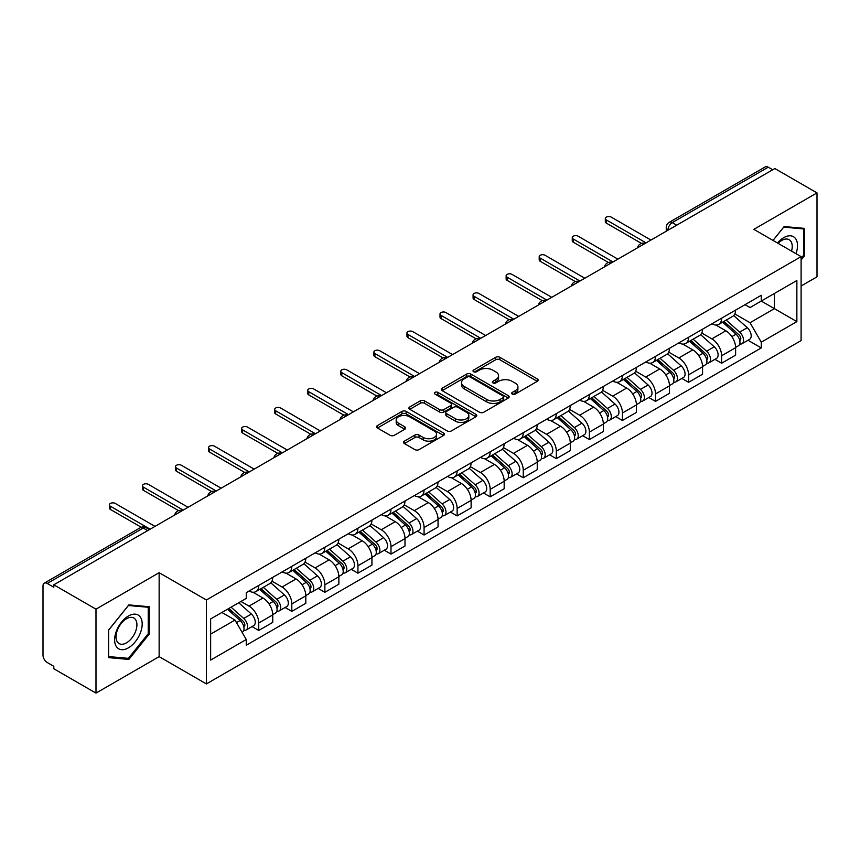 <?xml version="1.0" encoding="UTF-8"?>
<svg xmlns="http://www.w3.org/2000/svg" width="860" height="860" viewBox="0 0 860 860"><rect width="100%" height="100%" fill="white"/><g stroke="black" fill="none" stroke-linecap="round" stroke-linejoin="round"><path stroke-width="1.29" d="M512.291 394.084A2.064 1.193 0 0 0 515.204 394.084L537.306 381.324A2.946 1.698 0 0 0 538.166 380.12A2.946 1.698 0 0 0 537.306 378.927L499.864 357.308A2.946 1.698 0 0 0 495.704 357.308L473.602 370.069A2.064 1.193 0 0 0 473 370.907A2.064 1.193 0 0 0 473.602 371.746A2.064 1.193 0 0 0 476.515 371.746L479.375 370.09A9.417 5.439 0 0 1 492.683 370.09L495.801 371.896A9.417 5.439 0 0 1 498.563 375.745A9.417 5.439 0 0 1 495.801 379.582L492.941 381.238A2.064 1.193 0 0 0 492.339 382.077A2.064 1.193 0 0 0 492.941 382.915A2.064 1.193 0 0 0 495.854 382.915L498.714 381.27A9.417 5.439 0 0 1 512.033 381.27L515.151 383.065A9.417 5.439 0 0 1 517.913 386.914A9.417 5.439 0 0 1 515.151 390.752L512.291 392.407A2.064 1.193 0 0 0 511.689 393.246A2.064 1.193 0 0 0 512.291 394.084L512.291 392.407M404.372 441.137A2.946 1.698 0 0 0 403.512 442.341A2.946 1.698 0 0 0 404.372 443.545L414.885 449.608A2.946 1.698 0 0 0 419.046 449.608L443.588 435.429A2.946 1.698 0 0 0 444.448 434.236A2.946 1.698 0 0 0 443.588 433.031L406.146 411.413A2.946 1.698 0 0 0 401.986 411.413L377.433 425.582A2.946 1.698 0 0 0 376.572 426.786A2.946 1.698 0 0 0 377.433 427.99L390.128 435.31A2.946 1.698 0 0 0 394.288 435.31L404.791 429.248A2.946 1.698 0 0 0 405.651 428.043A2.946 1.698 0 0 0 404.791 426.85L398.502 423.217A7.869 4.547 0 0 1 396.191 420.002A7.869 4.547 0 0 1 401.05 415.799A7.869 4.547 0 0 1 409.629 416.788L434.279 431.021A7.869 4.547 0 0 1 436.59 434.236A7.869 4.547 0 0 1 431.731 438.428A7.869 4.547 0 0 1 423.152 437.45L419.046 435.074A2.946 1.698 0 0 0 414.885 435.074L404.372 441.137L404.372 443.545M206.4 599.99L159.143 572.696L95.987 609.159L53.804 584.811L774.828 168.538L817 192.887L753.844 229.351L801.101 256.635L206.4 599.99L206.4 683.926L801.101 340.582L801.101 256.635M479.579 412.252A2.946 1.698 0 0 0 483.739 412.252L508.292 398.083A2.946 1.698 0 0 0 509.152 396.879A2.946 1.698 0 0 0 508.292 395.675L470.839 374.057A2.946 1.698 0 0 0 466.679 374.057L442.137 388.236A2.946 1.698 0 0 0 441.266 389.429A2.946 1.698 0 0 0 442.137 390.633L479.579 412.252M435.784 394.536A2.064 1.193 0 0 1 437.869 394.826L437.869 392.375L475.935 414.359A2.946 1.698 0 0 1 476.795 415.552A2.946 1.698 0 0 1 475.935 416.756L451.392 430.925A2.946 1.698 0 0 1 447.232 430.925L409.779 409.306L409.779 406.909A2.946 1.698 0 0 0 408.919 408.113A2.946 1.698 0 0 0 409.779 409.306M409.779 406.909L420.293 400.846A2.946 1.698 0 0 1 424.453 400.846L439.632 409.607A2.946 1.698 0 0 0 443.792 409.607L450.769 405.587A2.946 1.698 0 0 0 451.629 404.383A2.946 1.698 0 0 0 450.769 403.19L434.956 394.052A2.064 1.193 0 0 1 434.354 393.213A2.064 1.193 0 0 1 435.622 392.117A2.064 1.193 0 0 1 437.869 392.375M95.987 609.159L95.987 693.106L53.804 668.758L53.804 666.307L47.235 662.512A5.998 3.462 -120 0 1 43 655.169L43 585.918A5.998 3.462 -120 0 1 44.236 583.166L140.245 527.739A5.998 3.462 60 0 1 143.244 528.04L47.235 583.467A5.998 3.462 -120 0 0 44.236 583.166M801.101 286.004L817 276.834L817 192.887M95.987 693.106L159.143 656.642L206.4 683.926M53.804 584.811L53.804 587.262L47.235 583.467M676.702 225.191L672.251 222.622A5.998 3.462 60 0 0 669.252 222.321L765.26 166.894A5.998 3.462 60 0 1 768.249 167.195L672.251 222.622A5.998 3.462 120 0 0 668.005 229.964L668.005 230.211M772.71 169.764L768.249 167.195M721.626 318.189A13.792 7.955 60 0 1 718.777 324.381L732.763 316.297A13.792 7.955 -120 0 0 735.612 310.116M701.771 333.035L711.876 338.862A13.792 7.955 60 0 1 721.626 355.75L735.612 347.676A13.792 7.955 -120 0 0 725.861 330.788L715.853 325.015M735.612 347.676L735.612 355.137L721.626 363.221L714.918 359.34M718.777 324.381A13.792 7.955 60 0 1 711.983 323.758M721.626 355.75L721.626 363.221M688.57 337.281A13.792 7.955 60 0 1 685.71 343.462L699.696 335.389A13.792 7.955 -120 0 0 702.555 329.197M681.862 378.432L688.57 382.302L702.555 374.229L702.555 366.769A13.792 7.955 -120 0 0 692.805 349.88L682.797 344.097M685.71 343.462A13.792 7.955 60 0 1 678.927 342.839M668.714 352.127L678.82 357.954A13.792 7.955 60 0 1 688.57 374.842L688.57 382.302M655.503 356.363A13.792 7.955 60 0 1 652.643 362.554L666.64 354.481A13.792 7.955 -120 0 0 669.488 348.289M648.795 397.524L655.503 401.394L669.488 393.321L669.488 385.85A13.792 7.955 -120 0 0 659.738 368.972L649.73 363.189M652.643 362.554A13.792 7.955 60 0 1 645.86 361.931M635.647 371.208L645.753 377.046A13.792 7.955 60 0 1 655.503 393.934L655.503 401.394M622.436 375.454A13.792 7.955 60 0 1 619.587 381.646L633.573 373.562A13.792 7.955 -120 0 0 636.432 367.381M615.738 416.606L622.436 420.486L636.432 412.402L636.432 404.942A13.792 7.955 -120 0 0 626.682 388.053L616.663 382.281M619.587 381.646A13.792 7.955 60 0 1 612.793 381.023M602.591 390.3L612.696 396.127A13.792 7.955 60 0 1 622.436 413.015L622.436 420.486M589.38 394.546A13.792 7.955 60 0 1 586.52 400.728L600.506 392.654A13.792 7.955 -120 0 0 603.365 386.462M582.671 435.697L589.38 439.567L603.365 431.494L603.365 424.034A13.792 7.955 -120 0 0 593.615 407.145L583.607 401.362M586.52 400.728A13.792 7.955 60 0 1 579.737 400.104M569.524 409.392L579.629 415.219A13.792 7.955 60 0 1 589.38 432.107L589.38 439.567M556.312 413.628A13.792 7.955 60 0 1 553.464 419.82L567.449 411.746A13.792 7.955 -120 0 0 570.298 405.554M549.604 454.789L556.312 458.659L570.298 450.586L570.298 443.115A13.792 7.955 -120 0 0 560.559 426.237L550.54 420.454M553.464 419.82A13.792 7.955 60 0 1 546.67 419.196M536.468 428.473L546.562 434.311A13.792 7.955 60 0 1 556.312 451.199L556.312 458.659M523.256 432.72A13.792 7.955 60 0 1 520.397 438.912L534.383 430.828A13.792 7.955 -120 0 0 537.242 424.646M516.548 473.871L523.256 477.752L537.242 469.667L537.242 462.207A13.792 7.955 -120 0 0 527.492 445.319L517.483 439.546M520.397 438.912A13.792 7.955 60 0 1 513.613 438.288M503.401 447.565L513.506 453.392A13.792 7.955 60 0 1 523.256 470.28L523.256 477.752M490.189 451.812A13.792 7.955 60 0 1 487.33 457.993L501.326 449.92A13.792 7.955 -120 0 0 504.175 443.728M483.481 492.963L490.189 496.833L504.175 488.76L504.175 481.299A13.792 7.955 -120 0 0 494.425 464.411L484.416 458.627M487.33 457.993A13.792 7.955 60 0 1 480.546 457.369M470.334 466.658L480.439 472.484A13.792 7.955 60 0 1 490.189 489.372L490.189 496.833M457.122 470.893A13.792 7.955 60 0 1 454.273 477.085L468.259 469.012A13.792 7.955 -120 0 0 471.119 462.82M450.425 512.055L457.133 515.925L471.119 507.851L471.119 500.38A13.792 7.955 -120 0 0 461.368 483.503L451.349 477.719M454.273 477.085A13.792 7.955 60 0 1 447.49 476.462M437.278 485.739L447.383 491.576A13.792 7.955 60 0 1 457.133 508.464L457.133 515.925M424.066 489.985A13.792 7.955 60 0 1 421.206 496.177L435.203 488.093A13.792 7.955 -120 0 0 438.052 481.912M417.358 531.136L424.066 535.017L438.052 526.933L438.052 519.472A13.792 7.955 -120 0 0 428.301 502.584L418.293 496.811M421.206 496.177A13.792 7.955 60 0 1 414.423 495.553M404.211 504.831L414.316 510.657A13.792 7.955 60 0 1 424.066 527.545L424.066 535.017M390.999 509.077A13.792 7.955 60 0 1 388.15 515.258L402.136 507.185A13.792 7.955 -120 0 0 404.995 500.993M384.302 550.228L390.999 554.098L404.995 546.025L404.995 538.564A13.792 7.955 -120 0 0 395.245 521.676L385.226 515.892M388.15 515.258A13.792 7.955 60 0 1 381.356 514.635M371.154 523.923L381.249 529.749A13.792 7.955 60 0 1 390.999 546.637L390.999 554.098M357.943 528.158A13.792 7.955 60 0 1 355.083 534.35L369.069 526.277A13.792 7.955 -120 0 0 371.928 520.085M351.235 569.32L357.943 573.19L371.928 565.117L371.928 557.645A13.792 7.955 -120 0 0 362.178 540.768L352.17 534.985M355.083 534.35A13.792 7.955 60 0 1 348.3 533.727M338.087 543.004L348.192 548.841A13.792 7.955 60 0 1 357.943 565.729L357.943 573.19M324.876 547.25A13.792 7.955 60 0 1 322.027 553.442L336.013 545.358A13.792 7.955 -120 0 0 338.862 539.177M318.168 588.401L324.876 592.282L338.862 584.198L338.862 576.737A13.792 7.955 -120 0 0 329.122 559.849L319.103 554.076M322.027 553.442A13.792 7.955 60 0 1 315.233 552.819M305.031 562.096L315.125 567.922A13.792 7.955 60 0 1 324.876 584.811L324.876 592.282M291.819 566.342A13.792 7.955 60 0 1 288.96 572.524L302.946 564.45A13.792 7.955 -120 0 0 305.805 558.258M285.112 607.493L291.819 611.363L305.805 603.29L305.805 595.829A13.792 7.955 -120 0 0 296.055 578.941L286.047 573.158M288.96 572.524A13.792 7.955 60 0 1 282.177 571.9M271.964 581.188L282.069 587.014A13.792 7.955 60 0 1 291.819 603.903L291.819 611.363M258.752 585.423A13.792 7.955 60 0 1 255.893 591.615L269.889 583.542A13.792 7.955 -120 0 0 272.738 577.35M252.044 626.585L258.752 630.455L272.738 622.382L272.738 614.911A13.792 7.955 -120 0 0 262.988 598.033L252.98 592.25M255.893 591.615A13.792 7.955 60 0 1 249.11 590.992M240.95 601.452L249.002 606.106A13.792 7.955 60 0 1 258.752 622.995L258.752 630.455M745.05 304.666L750.028 307.547L796.865 280.5L774.398 293.475L774.398 308.643L750.028 322.715L734.838 313.943M210.646 634.121L235.017 620.049L246.25 639.507L210.646 660.071L210.646 618.953L246.25 598.399L246.25 592.647L761.261 295.302L761.261 301.054L796.865 321.618L761.261 342.173L750.028 322.715M796.865 280.5L796.865 321.618M246.25 639.507L246.25 645.258L761.261 347.924L761.261 342.173M801.101 260L804.605 255.656L804.605 228.384L784.148 226.556L773.011 240.413L783.729 227.158L803.541 228.932L803.541 255.355L801.101 258.387M159.143 572.696L159.143 656.642M108.381 657.61L128.839 659.437L149.285 633.992L149.285 606.73L128.839 604.903L108.381 630.337L108.381 657.61M235.017 620.049L221.88 612.471M747.985 340.259L761.261 347.924M803.541 255.044L804.605 255.656M126.678 658.19L128.839 659.437M148.232 633.379L149.285 633.992M513.119 394.375L515.151 393.203A9.417 5.439 0 0 0 517.913 389.354L517.913 386.914M498.563 375.745L498.563 378.185A9.417 5.439 0 0 1 495.801 382.034L493.769 383.205M537.263 381.346L499.864 359.749A2.946 1.698 0 0 0 495.704 359.749L474.419 372.036M508.249 398.105L470.839 376.508A2.946 1.698 0 0 0 466.679 376.508L442.169 390.655L442.137 388.236M503.089 397.718A2.064 1.193 0 0 0 503.691 396.879A2.064 1.193 0 0 0 503.089 396.041L470.216 377.056A2.064 1.193 0 0 0 467.302 377.056L464.292 378.808A9.417 5.439 0 0 0 461.53 382.646A9.417 5.439 0 0 0 464.292 386.495L486.76 399.459A9.417 5.439 0 0 0 500.068 399.459L503.089 397.718L503.089 400.169A2.064 1.193 0 0 0 503.691 399.33L503.691 396.879M461.53 382.646L461.53 385.097A9.417 5.439 0 0 0 464.292 388.935L464.292 386.495M503.089 400.169L500.068 401.91A9.417 5.439 0 0 1 486.76 401.91L464.292 388.935M409.822 409.328L420.293 403.286L420.293 400.846M451.629 404.383L451.629 406.834A2.946 1.698 0 0 1 450.769 408.038L443.792 412.058A2.946 1.698 0 0 1 439.632 412.058L424.453 403.286A2.946 1.698 0 0 0 420.293 403.286M437.869 394.826L475.902 416.777M455.392 418.712A7.869 4.547 0 0 0 463.97 419.691A7.869 4.547 0 0 0 468.829 415.498A7.869 4.547 0 0 0 466.529 412.284L457.842 407.264A2.946 1.698 0 0 0 453.682 407.264L446.706 411.295A2.946 1.698 0 0 0 445.846 412.488A2.946 1.698 0 0 0 446.706 413.692L455.392 418.712L455.392 421.153A7.869 4.547 0 0 0 463.97 422.142A7.869 4.547 0 0 0 468.829 417.938L468.829 415.498M445.846 412.488L445.846 414.939A2.946 1.698 0 0 0 446.706 416.143L446.706 413.692M455.392 421.153L446.706 416.143M436.59 434.236L436.59 436.676A7.869 4.547 0 0 1 431.731 440.879A7.869 4.547 0 0 1 423.152 439.89L419.046 437.525A2.946 1.698 0 0 0 414.885 437.525L404.415 443.566M396.191 420.002L396.191 422.443A7.869 4.547 0 0 0 398.502 425.657L398.502 423.217M404.748 429.269L398.502 425.657M443.545 435.461L406.146 413.864A2.946 1.698 0 0 0 401.986 413.864L377.475 428.011M722.583 322.177L736.053 334.196A7.493 4.321 60 0 1 738.407 345.785L735.612 347.397M722.938 322.489L729.28 326.155M723.948 321.393L738.933 334.766A3.601 2.075 60 0 1 740.062 340.334A3.601 2.075 60 0 1 739.74 340.463M726.184 320.092L739.654 332.121A7.493 4.321 60 0 1 742.008 343.699A7.493 4.321 60 0 1 739.75 343.946M733.698 315.588L747.286 327.714A7.493 4.321 60 0 1 749.64 339.302L742.008 343.699M641.452 243.391L606.332 223.116A3.451 1.989 180 0 1 605.322 221.708L605.322 218.526A3.451 1.989 -0 0 0 606.332 219.934L646.075 242.875M650.945 240.058L611.213 217.118A3.451 1.989 -0 0 0 607.45 216.688A3.451 1.989 -0 0 0 605.322 218.526M689.526 341.269L702.996 353.288A7.493 4.321 60 0 1 705.351 364.877L702.555 366.489M689.881 341.581L696.224 345.247M690.881 340.485L705.866 353.858A3.601 2.075 60 0 1 707.006 359.415A3.601 2.075 60 0 1 706.673 359.544M693.128 339.184L706.597 351.202A7.493 4.321 60 0 1 708.952 362.791A7.493 4.321 60 0 1 706.683 363.038M700.631 334.669L714.23 346.806A7.493 4.321 60 0 1 716.573 358.383L708.952 362.791M656.459 360.351L669.929 372.369A7.493 4.321 60 0 1 672.284 383.958L669.488 385.57M656.814 360.673L663.157 364.328M657.814 359.566L672.81 372.95A3.601 2.075 60 0 1 673.939 378.507A3.601 2.075 60 0 1 673.606 378.637M660.061 358.276L673.53 370.294A7.493 4.321 60 0 1 675.885 381.883A7.493 4.321 60 0 1 673.627 382.119M667.575 353.761L681.163 365.887A7.493 4.321 60 0 1 683.517 377.475L675.885 381.883M623.392 379.443L636.873 391.461A7.493 4.321 60 0 1 639.216 403.05L636.421 404.662M623.758 379.754L630.09 383.42M624.758 378.658L639.743 392.031A3.601 2.075 60 0 1 640.872 397.599A3.601 2.075 60 0 1 640.549 397.728M627.005 377.357L640.474 389.387A7.493 4.321 60 0 1 642.828 400.964A7.493 4.321 60 0 1 640.56 401.212M634.508 372.853L648.107 384.979A7.493 4.321 60 0 1 650.45 396.567L642.828 400.964M796.005 253.7A19.479 11.245 120 0 0 795.661 238.736A19.479 11.245 120 0 0 777.483 243.004M791.544 251.12A14.749 8.514 120 0 0 790.824 241.23A14.749 8.514 120 0 0 789.168 239.693A14.749 8.514 120 0 0 778.085 243.348M802.229 228.169L803.541 228.932M140.341 617.082A19.479 11.245 120 0 0 121.518 622.124A19.479 11.245 120 0 0 116.476 646.763A19.479 11.245 120 0 0 135.299 641.721A19.479 11.245 120 0 0 140.341 617.082M135.514 619.566A14.749 8.514 120 0 0 133.859 618.028A14.749 8.514 120 0 0 120.131 624.919A14.749 8.514 120 0 0 117.444 642.044A14.749 8.514 120 0 0 119.099 643.581A14.749 8.514 120 0 0 132.827 636.701A14.749 8.514 120 0 0 135.514 619.566M128.409 658.341L108.596 656.578L108.596 630.154L128.409 605.505L148.232 607.267L148.232 633.691L128.409 658.341M146.909 606.515L148.232 607.267M608.396 262.483L573.265 242.197A3.451 1.989 180 0 1 572.265 240.789L572.265 237.607A3.451 1.989 -0 0 0 573.265 239.016L613.008 261.967M617.888 259.15L578.146 236.21A3.451 1.989 -0 0 0 574.394 235.769A3.451 1.989 -0 0 0 572.265 237.607M575.329 281.564L540.209 261.289A3.451 1.989 180 0 1 539.198 259.881L539.198 256.699A3.451 1.989 -0 0 0 540.209 258.107L579.952 281.048M584.821 278.231L545.079 255.291A3.451 1.989 -0 0 0 541.327 254.861A3.451 1.989 -0 0 0 539.198 256.699M542.273 300.656L507.142 280.381A3.451 1.989 180 0 1 506.131 278.973L506.131 275.791A3.451 1.989 -0 0 0 507.142 277.2L546.885 300.14M551.755 297.323L512.023 274.383A3.451 1.989 -0 0 0 508.26 273.953A3.451 1.989 -0 0 0 506.131 275.791M590.336 398.535L603.806 410.553A7.493 4.321 60 0 1 606.16 422.142L603.365 423.754M590.691 398.846L597.034 402.512M591.691 397.75L606.687 411.123A3.601 2.075 60 0 1 607.816 416.681A3.601 2.075 60 0 1 607.482 416.81M593.938 396.449L607.407 408.468A7.493 4.321 60 0 1 609.761 420.056A7.493 4.321 60 0 1 607.493 420.303M601.452 391.934L615.04 404.071A7.493 4.321 60 0 1 617.394 415.649L609.761 420.056M557.269 417.616L570.739 429.635A7.493 4.321 60 0 1 573.093 441.223L570.298 442.835M557.624 417.938L563.966 421.594M558.634 416.831L573.62 430.215A3.601 2.075 60 0 1 574.749 435.773A3.601 2.075 60 0 1 574.426 435.902M560.87 415.541L574.351 427.56A7.493 4.321 60 0 1 576.695 439.148A7.493 4.321 60 0 1 574.437 439.385M568.385 411.026L581.973 423.152A7.493 4.321 60 0 1 584.327 434.741L576.695 439.148M509.206 319.748L474.086 299.463A3.451 1.989 180 0 1 473.075 298.054L473.075 294.873A3.451 1.989 -0 0 0 474.086 296.281L513.818 319.232M518.698 316.415L478.956 293.475A3.451 1.989 -0 0 0 475.204 293.034A3.451 1.989 -0 0 0 473.075 294.873M476.139 338.829L441.019 318.555A3.451 1.989 180 0 1 440.008 317.146L440.008 313.964A3.451 1.989 -0 0 0 441.019 315.373L480.762 338.313M485.631 335.497L445.899 312.556A3.451 1.989 -0 0 0 442.137 312.126A3.451 1.989 -0 0 0 440.008 313.964M524.213 436.708L537.683 448.726A7.493 4.321 60 0 1 540.037 460.315L537.242 461.927M524.568 437.02L530.91 440.685M525.567 435.923L540.564 449.296A3.601 2.075 60 0 1 541.692 454.865A3.601 2.075 60 0 1 541.359 454.994M527.814 434.623L541.284 446.652A7.493 4.321 60 0 1 543.638 458.229A7.493 4.321 60 0 1 541.37 458.477M535.328 430.118L548.916 442.244A7.493 4.321 60 0 1 551.271 453.833L543.638 458.229M491.146 455.8L504.616 467.818A7.493 4.321 60 0 1 506.97 479.407L504.175 481.019M491.501 456.112L497.843 459.777M492.5 455.015L507.497 468.388A3.601 2.075 60 0 1 508.625 473.946A3.601 2.075 60 0 1 508.303 474.075M494.747 453.714L508.217 465.733A7.493 4.321 60 0 1 510.571 477.321A7.493 4.321 60 0 1 508.314 477.569M502.262 449.2L515.85 461.336A7.493 4.321 60 0 1 518.204 472.914L510.571 477.321M458.079 474.881L471.56 486.9A7.493 4.321 60 0 1 473.914 498.488L471.108 500.101M458.444 475.204L464.787 478.859M459.444 474.096L474.43 487.48A3.601 2.075 60 0 1 475.558 493.038A3.601 2.075 60 0 1 475.236 493.167M461.691 472.806L475.161 484.825A7.493 4.321 60 0 1 477.515 496.413A7.493 4.321 60 0 1 475.247 496.65M469.194 468.291L482.793 480.417A7.493 4.321 60 0 1 485.137 492.006L477.515 496.413M425.023 493.973L438.492 505.992A7.493 4.321 60 0 1 440.847 517.58L438.052 519.193M425.377 494.285L431.72 497.951M426.377 493.188L441.373 506.562A3.601 2.075 60 0 1 442.502 512.13A3.601 2.075 60 0 1 442.169 512.259M428.624 491.888L442.094 503.917A7.493 4.321 60 0 1 444.448 515.495A7.493 4.321 60 0 1 442.19 515.742M436.138 487.383L449.726 499.51A7.493 4.321 60 0 1 452.081 511.098L444.448 515.495M391.956 513.065L405.436 525.084A7.493 4.321 60 0 1 407.78 536.672L404.985 538.285M392.321 513.377L398.653 517.043M393.321 512.28L408.306 525.654A3.601 2.075 60 0 1 409.435 531.211A3.601 2.075 60 0 1 409.113 531.34M395.557 510.98L409.037 522.998A7.493 4.321 60 0 1 411.392 534.587A7.493 4.321 60 0 1 409.123 534.834M403.071 506.465L416.659 518.601A7.493 4.321 60 0 1 419.013 530.179L411.392 534.587M358.899 532.146L372.369 544.165A7.493 4.321 60 0 1 374.723 555.754L371.928 557.366M359.254 532.469L365.597 536.124M360.254 531.362L375.25 544.745A3.601 2.075 60 0 1 376.379 550.303A3.601 2.075 60 0 1 376.046 550.432M362.501 530.072L375.971 542.09A7.493 4.321 60 0 1 378.325 553.679A7.493 4.321 60 0 1 376.056 553.915M370.015 525.557L383.603 537.683A7.493 4.321 60 0 1 385.957 549.271L378.325 553.679M325.833 551.238L339.302 563.257A7.493 4.321 60 0 1 341.656 574.846L338.862 576.458M326.187 551.55L332.53 555.216M327.198 550.454L342.183 563.827A3.601 2.075 60 0 1 343.312 569.395A3.601 2.075 60 0 1 342.989 569.524M329.434 549.153L342.914 561.182A7.493 4.321 60 0 1 345.258 572.76A7.493 4.321 60 0 1 343 573.007M336.948 544.649L350.536 556.775A7.493 4.321 60 0 1 352.89 568.363L345.258 572.76M292.776 570.33L306.246 582.349A7.493 4.321 60 0 1 308.6 593.938L305.805 595.55M293.131 570.642L299.473 574.308M294.131 569.546L309.127 582.919A3.601 2.075 60 0 1 310.256 588.476A3.601 2.075 60 0 1 309.923 588.605M296.377 568.245L309.847 580.263A7.493 4.321 60 0 1 312.202 591.852A7.493 4.321 60 0 1 309.933 592.099M303.892 563.73L317.48 575.867A7.493 4.321 60 0 1 319.834 587.445L312.202 591.852M443.083 357.921L407.962 337.647A3.451 1.989 180 0 1 406.952 336.238L406.952 333.056A3.451 1.989 -0 0 0 407.962 334.465L447.694 357.405M452.575 354.589L412.832 331.648A3.451 1.989 -0 0 0 409.081 331.218A3.451 1.989 -0 0 0 406.952 333.056M410.016 377.013L374.895 356.728A3.451 1.989 180 0 1 373.885 355.32L373.885 352.138A3.451 1.989 -0 0 0 374.895 353.546L414.638 376.497M419.508 373.681L379.765 350.74A3.451 1.989 -0 0 0 376.013 350.3A3.451 1.989 -0 0 0 373.885 352.138M376.959 396.094L341.829 375.82A3.451 1.989 180 0 1 340.829 374.412L340.829 371.23A3.451 1.989 -0 0 0 341.829 372.638L381.571 395.579M386.452 392.762L346.709 369.821A3.451 1.989 -0 0 0 342.946 369.392A3.451 1.989 -0 0 0 340.829 371.23M343.892 415.187L308.772 394.912A3.451 1.989 180 0 1 307.762 393.504L307.762 390.322A3.451 1.989 -0 0 0 308.772 391.73L348.504 414.671M353.385 411.854L313.642 388.913A3.451 1.989 -0 0 0 309.89 388.483A3.451 1.989 -0 0 0 307.762 390.322M310.836 434.279L275.705 413.993A3.451 1.989 180 0 1 274.695 412.585L274.695 409.403A3.451 1.989 -0 0 0 275.705 410.811L315.448 433.762M320.318 430.946L280.586 408.005A3.451 1.989 -0 0 0 276.823 407.565A3.451 1.989 -0 0 0 274.695 409.403M277.769 453.36L242.649 433.085A3.451 1.989 180 0 1 241.638 431.677L241.638 428.495A3.451 1.989 -0 0 0 242.649 429.903L282.381 452.844M287.262 450.027L247.519 427.087A3.451 1.989 -0 0 0 243.767 426.657A3.451 1.989 -0 0 0 241.638 428.495M244.702 472.452L209.582 452.177A3.451 1.989 180 0 1 208.572 450.769L208.572 447.587A3.451 1.989 -0 0 0 209.582 448.995L249.325 471.936M254.195 469.119L214.462 446.179A3.451 1.989 -0 0 0 210.7 445.749A3.451 1.989 -0 0 0 208.572 447.587M211.646 491.544L176.526 471.258A3.451 1.989 180 0 1 175.515 469.85L175.515 466.668A3.451 1.989 -0 0 0 176.526 468.077L216.258 491.028M221.138 488.211L181.395 465.271A3.451 1.989 -0 0 0 177.644 464.83A3.451 1.989 -0 0 0 175.515 466.668M259.709 589.412L273.179 601.43A7.493 4.321 60 0 1 275.533 613.019L272.738 614.631M260.064 589.734L266.406 593.389M261.064 588.627L276.06 602.011A3.601 2.075 60 0 1 277.189 607.568A3.601 2.075 60 0 1 276.866 607.697M263.31 587.337L276.78 599.355A7.493 4.321 60 0 1 279.135 610.944A7.493 4.321 60 0 1 276.877 611.18M270.825 582.822L284.413 594.948A7.493 4.321 60 0 1 286.767 606.537L279.135 610.944M178.579 510.625L143.459 490.35A3.451 1.989 180 0 1 142.448 488.942L142.448 485.76A3.451 1.989 -0 0 0 143.459 487.168L183.201 510.109M188.071 507.292L148.328 484.352A3.451 1.989 -0 0 0 144.577 483.922A3.451 1.989 -0 0 0 142.448 485.76M227.47 609.235L240.123 620.522A7.493 4.321 60 0 1 242.477 632.111L242.101 632.326M227.599 609.159L233.35 612.481M228.825 608.45L242.993 621.092A3.601 2.075 60 0 1 244.122 626.661A3.601 2.075 60 0 1 243.799 626.789M231.071 607.16L243.724 618.447A7.493 4.321 60 0 1 246.078 630.025A7.493 4.321 60 0 1 243.81 630.272M238.704 602.753L251.356 614.04A7.493 4.321 60 0 1 253.7 625.629L246.078 630.025M141.276 527.266L110.392 509.442A3.451 1.989 180 0 1 109.392 508.034L109.392 504.852A3.451 1.989 -0 0 0 110.392 506.26L150.135 529.201M155.004 526.385L115.272 503.444A3.451 1.989 -0 0 0 111.51 503.014A3.451 1.989 -0 0 0 109.392 504.852M668.22 230.082L668.005 229.964A5.998 3.462 0 0 1 666.253 227.513L666.253 231.222M291.819 603.903L305.805 595.829M324.876 584.811L338.862 576.737M357.943 565.729L371.928 557.645M390.999 546.637L404.995 538.564M424.066 527.545L438.052 519.472M457.133 508.464L471.119 500.38M490.189 489.372L504.175 481.299M523.256 470.28L537.242 462.207M556.312 451.199L570.298 443.115M589.38 432.107L603.365 424.034M622.436 413.015L636.432 404.942M655.503 393.934L669.488 385.85M688.57 374.842L702.555 366.769M258.752 622.995L272.738 614.911M249.002 606.106L262.988 598.033M282.069 587.014L296.055 578.941M315.125 567.922L329.122 559.849M348.192 548.841L362.178 540.768M381.249 529.749L395.245 521.676M414.316 510.657L428.301 502.584M447.383 491.576L461.368 483.503M480.439 472.484L494.425 464.411M513.506 453.392L527.492 445.319M546.562 434.311L560.559 426.237M579.629 415.219L593.615 407.145M612.696 396.127L626.682 388.053M645.753 377.046L659.738 368.972M678.82 357.954L692.805 349.88M711.876 338.862L725.861 330.788M644.742 243.638A5.998 3.462 120 0 0 642.097 245.165M611.686 262.73A5.998 3.462 120 0 0 609.041 264.256M578.619 281.811A5.998 3.462 120 0 0 575.974 283.348M545.562 300.903A5.998 3.462 120 0 0 542.907 302.43M512.495 319.995A5.998 3.462 120 0 0 509.851 321.522M479.428 339.077A5.998 3.462 120 0 0 476.784 340.614M446.372 358.168A5.998 3.462 120 0 0 443.728 359.695M413.305 377.26A5.998 3.462 120 0 0 410.661 378.787M380.249 396.342A5.998 3.462 120 0 0 377.604 397.879M347.182 415.434A5.998 3.462 120 0 0 344.537 416.96M314.126 434.526A5.998 3.462 120 0 0 311.471 436.052M281.059 453.607A5.998 3.462 120 0 0 278.414 455.144M247.992 472.699A5.998 3.462 120 0 0 245.347 474.225M214.935 491.791A5.998 3.462 120 0 0 212.291 493.317M181.869 510.872A5.998 3.462 120 0 0 179.224 512.409M147.694 530.609L143.244 528.04A5.998 3.462 120 0 1 146.243 527.739A5.998 5.998 0 0 0 140.245 527.739M515.151 393.203L515.151 390.752M492.941 382.915L492.941 381.238M495.801 382.034L495.801 379.582M473.602 371.746L473.602 370.069M495.704 359.749L495.704 357.308M499.864 359.749L499.864 357.308M537.306 381.324L537.306 378.927M466.679 376.508L466.679 374.057M470.839 376.508L470.839 374.057M508.292 398.083L508.292 395.675M486.76 401.91L486.76 399.459M500.068 401.91L500.068 399.459M424.453 403.286L424.453 400.846M439.632 412.058L439.632 409.607M443.792 412.058L443.792 409.607M450.769 408.038L450.769 405.587M475.935 416.756L475.935 414.359M414.885 437.525L414.885 435.074M419.046 437.525L419.046 435.074M423.152 439.89L423.152 437.45M404.791 429.248L404.791 426.85M377.433 427.99L377.433 425.582M401.986 413.864L401.986 411.413M406.146 413.864L406.146 411.413M443.588 435.429L443.588 433.031M736.053 334.196L731.86 336.625M740.804 338.679L739.46 339.463M747.286 327.714L739.654 332.121M606.332 219.934L606.332 223.116M702.996 353.288L698.793 355.707M707.748 357.771L706.393 358.555M714.23 346.806L706.597 351.202M669.929 372.369L665.726 374.799M674.681 376.863L673.337 377.637M681.163 365.887L673.53 370.294M636.873 391.461L632.67 393.891M641.625 395.944L640.27 396.729M648.107 384.979L640.474 389.387M573.265 239.016L573.265 242.197M540.209 258.107L540.209 261.289M507.142 277.2L507.142 280.381M603.806 410.553L599.603 412.972M608.558 415.036L607.203 415.821M615.04 404.071L607.407 408.468M570.739 429.635L566.546 432.064M575.501 434.128L574.147 434.902M581.973 423.152L574.351 427.56M474.086 296.281L474.086 299.463M441.019 315.373L441.019 318.555M537.683 448.726L533.479 451.156M542.434 453.209L541.08 453.994M548.916 442.244L541.284 446.652M504.616 467.818L500.423 470.237M509.367 472.301L508.023 473.086M515.85 461.336L508.217 465.733M471.56 486.9L467.356 489.329M476.311 491.393L474.956 492.167M482.793 480.417L475.161 484.825M438.492 505.992L434.289 508.421M443.244 510.474L441.9 511.259M449.726 499.51L442.094 503.917M405.436 525.084L401.233 527.502M410.188 529.567L408.833 530.351M416.659 518.601L409.037 522.998M372.369 544.165L368.166 546.594M377.121 548.659L375.766 549.433M383.603 537.683L375.971 542.09M339.302 563.257L335.11 565.687M344.054 567.74L342.71 568.524M350.536 556.775L342.914 561.182M306.246 582.349L302.043 584.768M310.998 586.832L309.643 587.616M317.48 575.867L309.847 580.263M407.962 334.465L407.962 337.647M374.895 353.546L374.895 356.728M341.829 372.638L341.829 375.82M308.772 391.73L308.772 394.912M275.705 410.811L275.705 413.993M242.649 429.903L242.649 433.085M209.582 448.995L209.582 452.177M176.526 468.077L176.526 471.258M273.179 601.43L268.986 603.86M277.93 605.924L276.587 606.698M284.413 594.948L276.78 599.355M143.459 487.168L143.459 490.35M240.123 620.522L236.5 622.618M244.874 625.005L243.52 625.79M251.356 614.04L243.724 618.447M110.392 506.26L110.392 509.442M645.258 243.348A5.998 5.998 0 0 0 637.561 247.787M612.191 262.429A5.998 5.998 0 0 0 604.505 266.869M579.135 281.521A5.998 5.998 0 0 0 571.438 285.961M546.068 300.613A5.998 5.998 0 0 0 538.371 305.053M513.001 319.694A5.998 5.998 0 0 0 505.315 324.134M479.944 338.786A5.998 5.998 0 0 0 472.248 343.226M446.877 357.878A5.998 5.998 0 0 0 439.191 362.318M413.821 376.959A5.998 5.998 0 0 0 406.124 381.399M380.754 396.051A5.998 5.998 0 0 0 373.068 400.491M347.687 415.144A5.998 5.998 0 0 0 340.001 419.583M314.631 434.225A5.998 5.998 0 0 0 306.934 438.664M281.564 453.317A5.998 5.998 0 0 0 273.878 457.756M248.508 472.409A5.998 5.998 0 0 0 240.811 476.848M215.441 491.49A5.998 5.998 0 0 0 207.754 495.93M182.385 510.582A5.998 5.998 0 0 0 174.688 515.022M149.457 529.588L146.243 527.739M669.252 222.321A5.998 5.998 0 0 0 666.253 227.513"/></g></svg>
